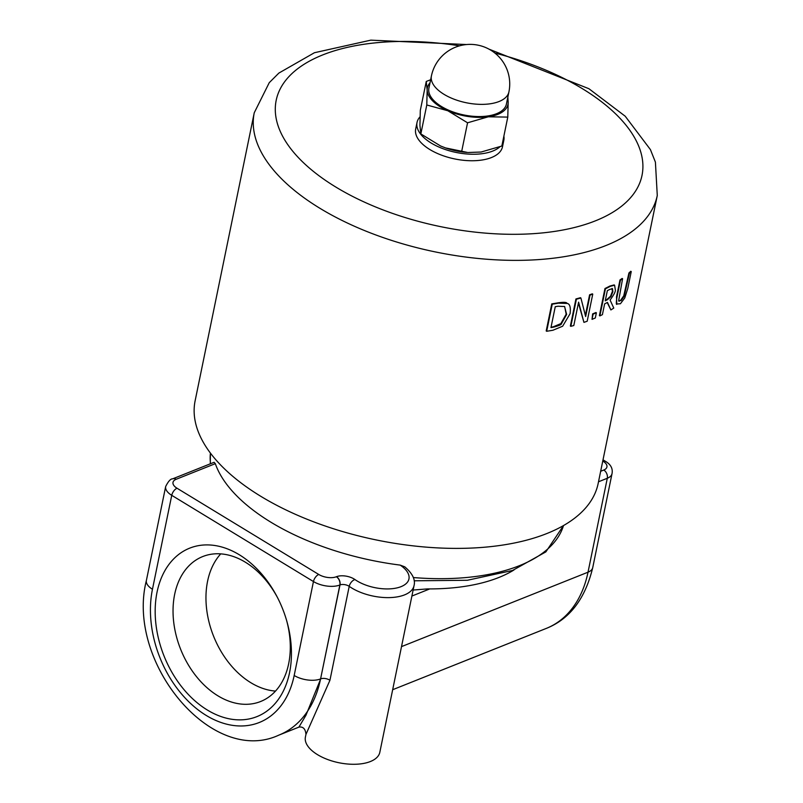 <?xml version="1.0" encoding="UTF-8"?>
<svg xmlns="http://www.w3.org/2000/svg" width="803" height="803" viewBox="0 0 803 803"><rect width="100%" height="100%" fill="white"/><g stroke="black" fill="none" stroke-linecap="round" stroke-linejoin="round"><path stroke-width="1.2" d="M616.985 297.14C616.162 302.289 616.112 304.688 616.834 304.327L616.513 296.859L619.986 279.946A205.709 99.913 11.6 0 0 622.114 278.45L622.586 278.731A206.341 100.214 -168.4 0 1 620.458 280.237L616.985 297.14L616.513 296.859M616.363 304.036L620.428 303.735L624.774 297.953L627.775 288.478L631.248 271.565A206.341 100.214 -168.4 0 1 629.422 273.251L624.222 296.166L621.05 300.653L618.671 300.623L622.586 278.731M619.103 301.326L618.671 300.623M618.892 301.135L620.578 300.362L623.74 295.875L628.94 272.96L629.422 273.251M628.94 272.96A205.709 99.913 11.6 0 0 630.767 271.273L631.248 271.565M578.602 302.159L583.932 322.374A206.341 100.214 11.6 0 0 587.194 321.22L592.755 294.119A206.341 100.214 -168.4 0 1 590.054 295.082L585.648 316.533L580.89 297.983A206.341 100.214 -168.4 0 1 576.403 299.228L570.833 326.329A206.341 100.214 11.6 0 0 573.804 325.526L578.602 302.159M585.367 315.378L589.593 294.801L590.054 295.082M589.593 294.801A205.709 99.913 11.6 0 0 592.293 293.838L592.755 294.119M578.431 302.952L583.932 322.374M576.403 299.228L575.932 298.947L570.371 326.048L570.833 326.329M575.932 298.947A205.709 99.913 11.6 0 0 580.428 297.702L580.89 297.983M551.049 327.182A205.709 99.913 11.6 0 0 553.227 326.811L560.855 323.609L566.175 314.174L564.66 306.555M564.589 306.525L566.647 314.465L561.327 323.89C561.518 324.583 558.978 325.657 553.699 327.102A206.341 100.214 -168.4 0 1 550.968 327.574L555.254 306.706A206.341 100.214 11.6 0 0 557.985 306.234L564.589 306.525M552.956 330.234L562.642 326.229L570.09 313.692C570.823 307.489 569.919 304.076 567.36 303.454L558.456 303.153A206.341 100.214 -168.4 0 1 552.253 304.166L546.682 331.268A206.341 100.214 11.6 0 0 552.956 330.234M552.253 304.166L551.771 303.875L546.201 330.977L546.682 331.268M551.771 303.875A205.709 99.913 11.6 0 0 557.975 302.861C563.395 302.069 566.376 302.179 566.888 303.163M607.47 302.39L610.872 309.938A206.341 100.214 11.6 0 0 613.783 308.071L610.079 300.041C613.914 294.831 615.67 291.459 615.339 289.933L614.596 285.195L610.31 286.34A206.341 100.214 -168.4 0 1 605.432 288.799L599.871 315.9A206.341 100.214 11.6 0 0 602.411 314.646L604.629 303.865A206.341 100.214 11.6 0 0 607.47 302.39M612.498 288.719L612.88 291.67L610.993 296.518L607.429 299.73A206.341 100.214 -168.4 0 1 605.241 300.854L607.339 290.666A206.341 100.214 11.6 0 0 609.798 289.391L612.518 288.729M605.362 300.282A205.709 99.913 11.6 0 0 606.958 299.449L610.531 296.227L610.993 296.518M610.531 296.227L612.408 291.389L612.027 288.438M599.871 315.9L599.409 315.619L604.97 288.518A205.709 99.913 11.6 0 0 609.838 286.059L614.124 284.914M607.198 302.53L610.872 309.938M593.096 314.164L592.032 319.353A206.341 100.214 11.6 0 0 595.314 317.968L596.378 312.789A206.341 100.214 -168.4 0 1 593.096 314.164L592.634 313.883A205.709 99.913 11.6 0 0 595.916 312.508L596.378 312.789M592.032 319.353L592.634 313.883M466.543 44.546L370.825 40.15L314.425 52.727L278.862 73.083L269.246 82.679L254.25 112.761L195.129 400.777A205.709 99.913 11.6 0 0 376.547 540.007A205.709 99.913 11.6 0 0 598.155 483.506L657.276 195.49L655.409 162.126L650.42 149.599L625.206 116.214L588.9 88.711L489.017 49.154M286.53 620.187A78.042 54.895 68.2 0 1 288.668 663.71A78.042 54.895 68.2 0 1 260.594 701.521A78.042 54.895 68.2 0 1 180.685 649.386A78.042 54.895 68.2 0 1 202.747 556.549A78.042 54.895 68.2 0 1 277.557 597.693M289.552 672.673A90.699 63.798 -111.8 0 0 286.791 621.1A90.699 63.798 -111.8 0 0 277.115 596.84A90.699 63.798 -111.8 0 0 170.587 562.341A90.699 63.798 -111.8 0 0 193.011 699.112A90.699 63.798 -111.8 0 0 289.552 672.673M275.509 691.082A78.042 54.895 68.2 0 1 213.598 636.247A78.042 54.895 68.2 0 1 220.755 553.859M210.516 463.732L210.436 462.97A6.334 5.47 173.7 0 0 210.336 463.803M172.685 478.829C170.627 478.729 168.299 481.288 165.669 486.518A18.991 9.224 11.6 0 0 171.742 495.331L313.451 581.553L294.179 675.484A97.033 68.255 68.2 0 1 206.261 715.463A97.033 68.255 68.2 0 1 152.46 589.261L171.742 495.331A6.334 3.282 -58.7 0 1 177.031 488.244A12.657 6.153 -168.4 0 1 176.138 479.291A6.334 4.457 68.2 0 0 172.685 478.829L214.11 462.297L215.314 463.662A180.394 87.607 -168.4 0 0 400.165 565.101L404.782 566.838C412.531 573.493 415.613 579.756 414.027 585.648L379.819 752.311A37.982 18.449 -168.4 0 1 338.906 762.74A37.982 18.449 -168.4 0 1 305.411 737.034L305.963 734.384L329.933 680.282A6.334 3.071 11.6 0 0 320.708 678.856L305.993 715.172L298.927 727.096M514.04 569.929A158.241 76.857 -168.4 0 1 427.397 588.91L413.123 590.044M503.872 136.149A44.306 21.52 -168.4 0 1 503.832 140.274A44.306 21.52 -168.4 0 1 502.246 144.078M499.878 146.819A44.306 21.52 -168.4 0 1 448.787 150.623A44.306 21.52 -168.4 0 1 417.028 122.457A44.306 21.52 -168.4 0 1 420.019 116.857M503.832 140.274L502.497 146.778A44.306 21.52 -168.4 0 1 454.769 158.944A44.306 21.52 -168.4 0 1 415.693 128.952L417.028 122.457M430.017 82.799A41.144 19.985 11.6 0 0 427.166 90.077A41.144 19.985 11.6 0 0 447.813 110.744L426.784 104.982L427.166 90.077L426.252 81.464L420.31 110.392L419.929 125.308L420.842 133.92L440.586 145.975L445.504 147.913L467.527 152.45A41.144 19.985 -168.4 0 1 445.605 147.953A41.144 19.985 -168.4 0 1 445.555 147.933M488.314 116.796L467.557 122.799L447.813 110.744A41.144 19.985 11.6 0 0 488.314 116.796A41.144 19.985 11.6 0 0 508.169 102.192L507.787 117.097L488.314 116.796M426.252 81.464L430.639 79.758M507.857 97.083L508.169 102.192A41.144 19.985 11.6 0 0 507.516 98.709M468.29 152.5L481.087 152.028L501.845 146.036L507.787 117.097M461.615 151.737L467.557 122.799M420.842 133.92L426.784 104.982M508.921 91.893L506.412 104.089A39.558 19.212 -168.4 0 1 463.803 114.949A39.558 19.212 -168.4 0 1 428.912 88.179L431.412 75.984A39.558 19.212 11.6 0 0 458.443 100.726A39.558 19.212 11.6 0 0 504.113 98.779A39.558 19.212 11.6 0 0 508.921 91.893A39.558 39.558 0 0 0 478.126 45.189A39.558 39.558 0 0 0 431.412 75.984M254.25 112.761A205.709 99.913 11.6 0 0 435.668 251.991A205.709 99.913 11.6 0 0 657.276 195.49M210.436 462.97A180.394 87.607 -168.4 0 1 210.416 453.103M414.167 580.8L467.296 580.278L512.595 570.451L545.849 551.892L563.505 525.563A180.394 87.607 -168.4 0 1 413.334 577.548M598.506 481.78L607.299 478.267A6.334 4.457 -111.8 0 0 603.786 470.036L600.654 471.281M603.013 459.838L605.071 461.093A6.334 3.282 121.3 0 0 602.892 461.083A12.657 6.153 -168.4 0 1 603.786 470.036M401.51 646.616L588.017 572.198L607.299 478.267A18.991 9.224 11.6 0 0 612.027 473.65L592.744 567.58C585.206 598.817 569.718 619.093 546.291 628.408L392.667 689.717M411.899 596.047L429.776 588.91M165.669 486.518L146.397 580.439C125.639 661.893 211.741 766.463 278.852 735.126A116.023 81.605 -111.8 0 0 320.578 678.916L339.86 584.985A6.334 4.457 -111.8 0 0 336.347 576.755A12.657 6.153 -168.4 0 1 318.751 574.466A6.334 3.282 -58.7 0 0 313.451 581.553A18.991 9.224 11.6 0 0 339.86 584.985L339.99 584.935A6.334 3.071 -168.4 0 1 349.215 586.351A37.982 18.449 11.6 0 0 388.602 597.623A37.982 18.449 11.6 0 0 414.027 585.648M400.165 565.101A31.648 15.367 -168.4 0 1 399.362 587.254A31.648 15.367 -168.4 0 1 354.936 579.545A6.334 3.694 125.2 0 0 349.215 586.351L329.933 680.282M354.936 579.545A12.657 6.153 11.6 0 0 336.487 576.705L336.347 576.755M294.179 675.484A18.991 9.224 -168.4 0 0 320.578 678.916L339.99 584.935A6.334 4.457 -111.8 0 0 336.487 576.705M176.138 479.291L215.314 463.662M318.751 574.466L177.031 488.244M494.919 53.078A186.728 90.689 -168.4 0 1 582.366 88.671A186.728 90.689 -168.4 0 1 556.158 231.174A186.728 90.689 -168.4 0 1 282.285 135.587A186.728 90.689 -168.4 0 1 459.577 45.821M546.291 628.408A116.023 81.605 68.2 0 0 588.017 572.198A18.991 9.224 11.6 0 0 592.744 567.58M146.397 580.439A18.991 9.224 11.6 0 0 152.46 589.261M210.296 463.823L210.406 453.083M605.071 461.093C610.681 464.264 613 468.45 612.027 473.65M305.963 734.384C305.451 728.823 303.062 726.404 298.796 727.127M299.027 727.076L278.852 735.126"/></g></svg>
